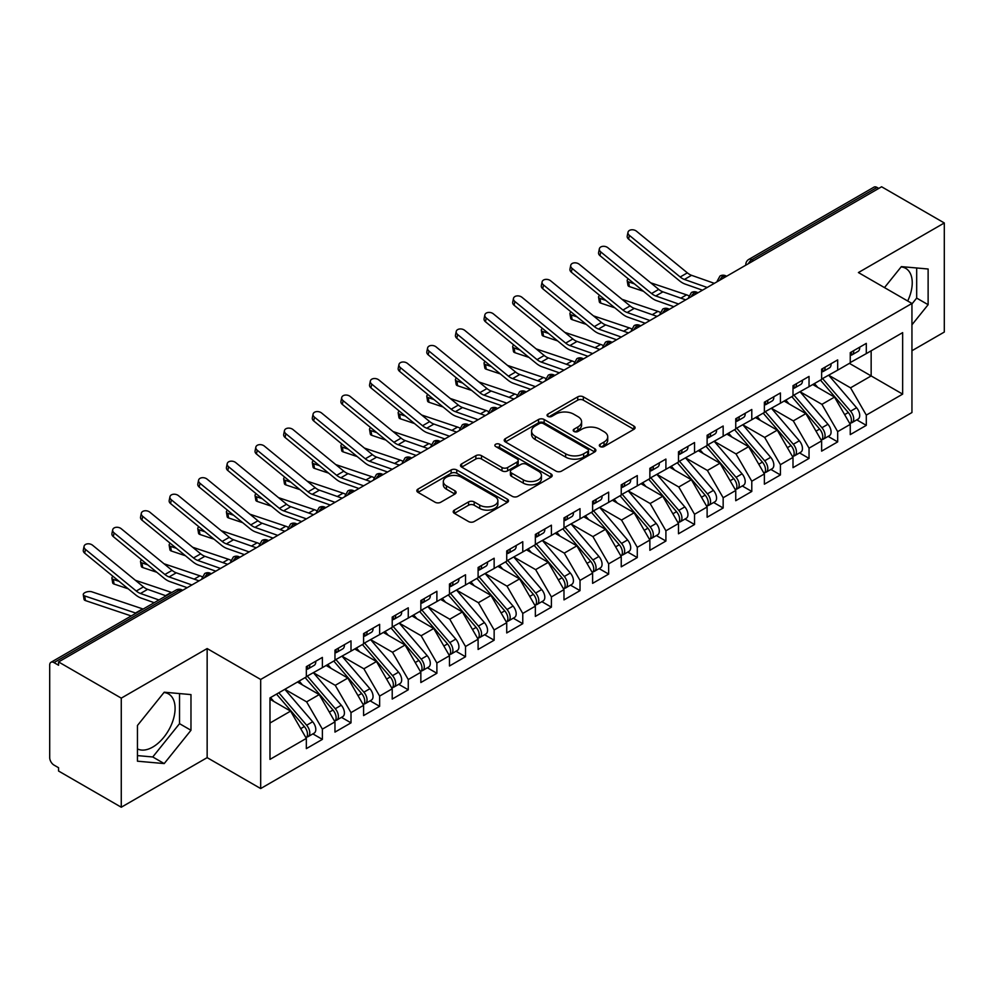 <?xml version="1.0" encoding="UTF-8"?>
<svg xmlns="http://www.w3.org/2000/svg" width="994" height="994" viewBox="0 0 994 994"><rect width="100%" height="100%" fill="white"/><g stroke="black" fill="none" stroke-linecap="round" stroke-linejoin="round"><path stroke-width="1.49" d="M600.14 446.554A2.783 1.603 0 0 0 604.066 446.554L633.923 429.321A3.976 2.299 0 0 0 635.091 427.693A3.976 2.299 0 0 0 633.923 426.078L583.354 396.867A3.976 2.299 0 0 0 577.725 396.867L547.868 414.113A2.783 1.603 0 0 0 547.06 415.243A2.783 1.603 0 0 0 547.868 416.374A2.783 1.603 0 0 0 551.807 416.374L555.671 414.15A12.711 7.343 0 0 1 573.65 414.15L577.874 416.585A12.711 7.343 0 0 1 581.589 421.779A12.711 7.343 0 0 1 577.874 426.96L574.01 429.197A2.783 1.603 0 0 0 573.19 430.327A2.783 1.603 0 0 0 574.01 431.471A2.783 1.603 0 0 0 577.936 431.471L581.801 429.234A12.711 7.343 0 0 1 599.792 429.234L604.004 431.669A12.711 7.343 0 0 1 607.732 436.863A12.711 7.343 0 0 1 604.004 442.057L600.14 444.281A2.783 1.603 0 0 0 599.32 445.424A2.783 1.603 0 0 0 600.14 446.554L600.14 444.281M137.445 748.892A31.584 18.227 120 0 0 152.753 747.066A31.584 18.227 120 0 0 173.391 719.234A31.584 18.227 120 0 0 168.545 693.936A31.584 18.227 120 0 0 163.96 692.507M901.111 266.926A31.584 18.227 -60 0 1 905.696 268.343A31.584 18.227 -60 0 1 907.696 301.008M454.37 510.108A3.976 2.299 0 0 0 453.214 511.736A3.976 2.299 0 0 0 454.37 513.351L468.559 521.552A3.976 2.299 0 0 0 474.188 521.552L507.338 502.405A3.976 2.299 0 0 0 508.506 500.777A3.976 2.299 0 0 0 507.338 499.162L456.755 469.951A3.976 2.299 0 0 0 451.139 469.951L417.989 489.098A3.976 2.299 0 0 0 416.821 490.725A3.976 2.299 0 0 0 417.989 492.341L435.123 502.243A3.976 2.299 0 0 0 440.74 502.243L454.929 494.043A3.976 2.299 0 0 0 456.097 492.428A3.976 2.299 0 0 0 454.929 490.8L446.43 485.892A10.636 6.138 0 0 1 443.324 481.556A10.636 6.138 0 0 1 449.884 475.89A10.636 6.138 0 0 1 461.464 477.219L494.763 496.441A10.636 6.138 0 0 1 497.882 500.777A10.636 6.138 0 0 1 491.322 506.455A10.636 6.138 0 0 1 479.729 505.126L474.188 501.92A3.976 2.299 0 0 0 468.559 501.92L454.37 510.108L454.37 513.351M911.945 350.733L944.3 332.058L944.3 222.967L881.603 186.773L58.571 661.942L58.571 665.247L53.999 662.613A6.076 3.504 -120 0 0 50.955 662.302A6.076 3.504 -120 0 0 49.7 665.085L49.7 757.639A6.076 3.504 -120 0 0 53.999 765.082L58.571 767.728L58.571 771.033L121.268 807.227L207.15 757.639L260.676 788.553L260.676 679.461L207.15 648.56L121.268 698.136L58.571 661.942M944.3 222.967L858.418 272.555L911.945 303.456L260.676 679.461M555.957 471.094A3.976 2.299 0 0 0 561.573 471.094L594.735 451.947A3.976 2.299 0 0 0 595.891 450.332A3.976 2.299 0 0 0 594.735 448.704L544.153 419.505A3.976 2.299 0 0 0 538.524 419.505L505.374 438.652A3.976 2.299 0 0 0 504.207 440.267A3.976 2.299 0 0 0 505.374 441.895L555.957 471.094M496.789 447.151A2.783 1.603 0 0 1 499.609 447.548L499.609 444.243L551.036 473.927A3.976 2.299 0 0 1 552.204 475.554A3.976 2.299 0 0 1 551.036 477.182L517.874 496.317A3.976 2.299 0 0 1 512.258 496.317L461.676 467.118L461.676 463.875A3.976 2.299 0 0 0 460.52 465.49A3.976 2.299 0 0 0 461.676 467.118M461.676 463.875L475.865 455.674A3.976 2.299 0 0 1 481.494 455.674L501.995 467.528A3.976 2.299 0 0 0 507.623 467.528L517.029 462.086A3.976 2.299 0 0 0 518.197 460.471A3.976 2.299 0 0 0 517.029 458.843L495.683 446.517A2.783 1.603 0 0 1 494.863 445.374A2.783 1.603 0 0 1 496.578 443.896A2.783 1.603 0 0 1 499.609 444.243M260.676 788.553L911.945 412.547L911.945 303.456M849.398 363.369L902.651 394.121L902.651 332.63L866.296 353.615L866.296 343.377L850.255 352.634L850.255 362.872L837.669 370.153L837.669 359.903L821.628 369.159L821.628 379.41L809.041 386.678L809.041 376.428L793.001 385.684L793.001 395.935L780.414 403.204L780.414 392.953L764.374 402.21L764.374 412.46L751.787 419.729L751.787 409.491L735.746 418.735L735.746 428.986L723.16 436.254L723.16 426.016L707.119 435.273L707.119 445.511L694.533 452.792L694.533 442.541L678.492 451.798L678.492 462.048L665.905 469.317L665.905 459.066L649.865 468.323L649.865 478.574L637.278 485.842L637.278 475.592L621.238 484.848L621.238 495.099L608.651 502.368L608.651 492.129L592.61 501.374L592.61 511.624L580.024 518.893L580.024 508.655L563.983 517.911L563.983 528.149L551.397 535.431L551.397 525.18L535.356 534.437L535.356 544.687L522.769 551.956L522.769 541.705L506.729 550.962L506.729 561.212L494.142 568.481L494.142 558.23L478.102 567.487L478.102 577.738L465.515 585.006L465.515 574.768L449.474 584.012L449.474 594.263L436.888 601.532L436.888 591.293L420.847 600.55L420.847 610.788L408.261 618.069L408.261 607.819L392.22 617.075L392.22 627.326L379.633 634.594L379.633 624.344L363.593 633.6L363.593 643.851L351.006 651.12L351.006 640.869L334.966 650.126L334.966 660.376L322.379 667.645L322.379 657.407L306.338 666.651L306.338 676.902L269.983 697.9L269.983 759.379L306.338 738.393L290.596 711.12L269.983 699.217M902.651 394.121L866.296 415.107L850.541 387.834L828.785 375.272M856.778 419.853L866.296 425.357L866.296 415.107M866.296 425.357L850.255 434.614L850.255 424.363L837.669 431.632L821.914 404.359L800.158 391.798M828.151 436.391L837.669 441.883L837.669 431.632M837.669 441.883L821.628 451.139L821.628 440.889L809.041 448.157L793.287 420.884L771.53 408.323M799.524 452.916L809.041 458.408L809.041 448.157M809.041 458.408L793.001 467.665L793.001 457.414L780.414 464.683L764.659 437.422L742.903 424.86L770.698 457.315L764.684 460.794A8.101 4.672 60 0 1 767.815 468.485A8.101 4.672 60 0 1 766.138 472.187A8.101 4.672 60 0 1 764.821 472.56M770.897 469.441L780.414 474.933L780.414 464.683M780.414 474.933L764.374 484.19L764.374 473.939L751.787 481.22L736.032 453.947L714.276 441.386L742.071 473.84L736.057 477.319A8.101 4.672 60 0 1 739.188 485.01A8.101 4.672 60 0 1 737.511 488.713A8.101 4.672 60 0 1 736.194 489.098M742.269 485.967L751.787 491.458L751.787 481.22M751.787 491.458L735.746 500.715L735.746 490.477L723.16 497.745L707.405 470.473L685.649 457.911M713.642 502.504L723.16 507.996L723.16 497.745M723.16 507.996L707.119 517.253L707.119 507.002L694.533 514.271L678.778 486.998L657.022 474.436M685.015 519.03L694.533 524.521L694.533 514.271M694.533 524.521L678.492 533.778L678.492 523.527L665.905 530.796L650.151 503.523L628.394 490.961M656.388 535.555L665.905 541.047L665.905 530.796M665.905 541.047L649.865 550.303L649.865 540.053L637.278 547.334L621.523 520.061L599.767 507.499L627.562 539.953L621.548 543.432A8.101 4.672 60 0 1 624.679 551.123A8.101 4.672 60 0 1 623.002 554.826A8.101 4.672 60 0 1 621.685 555.199M627.761 552.08L637.278 557.572L637.278 547.334M637.278 557.572L621.238 566.828L621.238 556.578L608.651 563.859L592.896 536.586L571.14 524.024L598.935 556.478L592.921 559.957A8.101 4.672 60 0 1 596.052 567.649A8.101 4.672 60 0 1 594.375 571.351A8.101 4.672 60 0 1 593.058 571.736M599.133 568.605L608.651 574.097L608.651 563.859M608.651 574.097L592.61 583.354L592.61 573.116L580.024 580.384L564.269 553.111L542.513 540.55M570.506 585.143L580.024 590.635L580.024 580.384M580.024 590.635L563.983 599.891L563.983 589.641L551.397 596.909L535.642 569.637L513.886 557.075M541.879 601.668L551.397 607.16L551.397 596.909M551.397 607.16L535.356 616.417L535.356 606.166L522.769 613.435L507.015 586.162L485.258 573.6M513.252 618.193L522.769 623.685L522.769 613.435M522.769 623.685L506.729 632.942L506.729 622.691L494.142 629.972L478.387 602.699L456.631 590.138L484.426 622.592L478.412 626.071A8.101 4.672 60 0 1 481.543 633.762A8.101 4.672 60 0 1 479.866 637.465A8.101 4.672 60 0 1 478.549 637.837M484.625 634.719L494.142 640.211L494.142 629.972M494.142 640.211L478.102 649.467L478.102 639.217L465.515 646.498L449.76 619.225L428.004 606.663M455.998 651.244L465.515 656.736L465.515 646.498M465.515 656.736L449.474 665.992L449.474 655.754L436.888 663.023L421.133 635.75L399.377 623.188M427.37 667.782L436.888 673.273L436.888 663.023M436.888 673.273L420.847 682.53L420.847 672.279L408.261 679.548L392.506 652.275L370.75 639.714M398.743 684.307L408.261 689.799L408.261 679.548M408.261 689.799L392.22 699.055L392.22 688.805L379.633 696.073L363.879 668.8L342.122 656.239M370.116 700.832L379.633 706.324L379.633 696.073M379.633 706.324L363.593 715.581L363.593 705.33L351.006 712.611L335.251 685.338L313.495 672.776M341.489 717.357L351.006 722.849L351.006 712.611M351.006 722.849L334.966 732.106L334.966 721.855L322.379 729.136L306.624 701.863L284.868 689.302M312.861 733.883L322.379 739.374L322.379 729.136M322.379 739.374L306.338 748.631L306.338 738.393M306.338 676.579L322.379 667.645M269.983 723.023L290.596 711.12M334.966 660.041L351.006 651.12M306.624 701.863L319.223 694.595L297.467 682.033M334.966 721.855L319.223 694.595M363.593 643.516L379.633 634.594M335.251 685.338L347.85 678.057L326.094 665.495M363.593 705.33L347.85 678.057M392.22 626.99L408.261 618.069M363.879 668.8L376.477 661.532L354.721 648.97M392.22 688.805L376.477 661.532M420.847 610.465L436.888 601.532M392.506 652.275L405.105 645.007L383.349 632.445M420.847 672.279L405.105 645.007M449.474 593.94L465.515 585.006M421.133 635.75L433.732 628.481L411.976 615.92M449.474 655.754L433.732 628.481M478.102 577.402L494.142 568.481M449.76 619.225L462.359 611.956L440.603 599.394M478.102 639.217L462.359 611.956M506.729 560.877L522.769 551.956M478.387 602.699L490.986 595.418L469.23 582.857M506.729 622.691L490.986 595.418M535.356 544.352L551.397 535.431M507.015 586.162L519.613 578.893L497.857 566.332M535.356 606.166L519.613 578.893M563.983 527.826L580.024 518.893M535.642 569.637L548.241 562.368L526.485 549.806M563.983 589.641L548.241 562.368M592.61 511.301L608.651 502.368M564.269 553.111L576.868 545.843L555.112 533.281M592.61 573.116L576.868 545.843M621.238 494.763L637.278 485.842M592.896 536.586L605.495 529.317L583.739 516.756M621.238 556.578L605.495 529.317M649.865 478.238L665.905 469.317M621.523 520.061L634.122 512.78L612.366 500.218M649.865 540.053L634.122 512.78M678.492 461.713L694.533 452.792M650.151 503.523L662.749 496.254L640.993 483.693M678.492 523.527L662.749 496.254M707.119 445.188L723.16 436.254M678.778 486.998L691.377 479.729L669.621 467.168M707.119 507.002L691.377 479.729M735.746 428.662L751.787 419.729M707.405 470.473L720.004 463.204L698.248 450.642M735.746 490.477L720.004 463.204M764.374 412.125L780.414 403.204M736.032 453.947L748.631 446.679L726.875 434.117M764.374 473.939L748.631 446.679M793.001 395.6L809.041 386.678M764.659 437.422L777.258 430.141L755.502 417.579M793.001 457.414L777.258 430.141M821.628 379.074L837.669 370.153M793.287 420.884L805.885 413.616L784.129 401.054M821.628 440.889L805.885 413.616M878.746 188.425L877.031 187.431L751.849 259.707L753.576 260.689M748.42 263.671A6.076 3.504 120 0 1 751.849 259.707A6.076 3.504 60 0 0 748.817 259.397L873.987 187.133A6.076 3.504 60 0 1 877.031 187.431M850.255 362.549L866.296 353.615M850.541 387.834L871.154 375.931L871.154 350.807L902.651 332.63M821.914 404.359L834.513 397.091L812.757 384.529M850.255 424.363L834.513 397.091M121.268 698.136L121.268 807.227M911.945 324.814L928.123 304.698L928.123 269.001L901.359 266.616L884.486 287.601M207.15 757.639L207.15 648.56M190.972 730.279L190.972 694.595L164.209 692.209L137.445 725.496L137.445 761.193L164.209 763.578L190.972 730.279L179.529 723.669L179.529 693.576M724.8 277.301L723.085 276.307A6.076 3.504 -120 0 0 720.041 276.009A6.076 3.504 -120 0 0 719.979 276.059L717.146 281.19A6.076 3.504 0 0 0 717.208 281.687M696.173 293.826L694.458 292.845A6.076 3.504 -120 0 0 691.414 292.534A6.076 3.504 -120 0 0 691.352 292.584L688.519 297.715A6.076 3.504 0 0 0 688.581 298.212M667.546 310.364L665.831 309.37A6.076 3.504 -120 0 0 662.787 309.072A6.076 3.504 -120 0 0 662.725 309.109L659.892 314.241A6.076 3.504 0 0 0 659.954 314.738M638.918 326.889L637.204 325.895A6.076 3.504 -120 0 0 634.16 325.597A6.076 3.504 -120 0 0 634.097 325.634L631.265 330.766A6.076 3.504 0 0 0 631.327 331.263M610.291 343.415L608.577 342.421A6.076 3.504 -120 0 0 605.532 342.122A6.076 3.504 -120 0 0 605.47 342.16L602.637 347.304A6.076 3.504 0 0 0 602.699 347.801M581.664 359.94L579.949 358.946A6.076 3.504 -120 0 0 576.905 358.648A6.076 3.504 -120 0 0 576.843 358.697L574.01 363.829A6.076 3.504 0 0 0 574.072 364.326M553.037 376.465L551.322 375.483A6.076 3.504 -120 0 0 548.278 375.173A6.076 3.504 -120 0 0 548.216 375.223L545.383 380.354A6.076 3.504 0 0 0 545.445 380.851M524.41 393.003L522.695 392.009A6.076 3.504 -120 0 0 519.651 391.711A6.076 3.504 -120 0 0 519.589 391.748L516.756 396.879A6.076 3.504 0 0 0 516.818 397.376M495.782 409.528L494.068 408.534A6.076 3.504 -120 0 0 491.024 408.236A6.076 3.504 -120 0 0 490.961 408.273L488.129 413.405A6.076 3.504 0 0 0 488.191 413.902M467.155 426.053L465.44 425.059A6.076 3.504 -120 0 0 462.396 424.761A6.076 3.504 -120 0 0 462.334 424.798L459.501 429.942A6.076 3.504 0 0 0 459.563 430.439M438.528 442.578L436.813 441.584A6.076 3.504 -120 0 0 433.769 441.286A6.076 3.504 -120 0 0 433.707 441.336L430.874 446.468A6.076 3.504 0 0 0 430.936 446.965M409.901 459.104L408.186 458.122A6.076 3.504 -120 0 0 405.142 457.812A6.076 3.504 -120 0 0 405.08 457.861L402.247 462.993A6.076 3.504 0 0 0 402.309 463.49M381.274 475.641L379.559 474.647A6.076 3.504 -120 0 0 376.515 474.349A6.076 3.504 -120 0 0 376.453 474.387L373.62 479.518A6.076 3.504 0 0 0 373.682 480.015M352.646 492.167L350.932 491.173A6.076 3.504 -120 0 0 347.888 490.874A6.076 3.504 -120 0 0 347.825 490.912L344.993 496.043A6.076 3.504 0 0 0 345.055 496.54M324.019 508.692L322.304 507.698A6.076 3.504 -120 0 0 319.26 507.4A6.076 3.504 -120 0 0 319.198 507.437L316.365 512.581A6.076 3.504 0 0 0 316.427 513.078M295.392 525.217L293.677 524.223A6.076 3.504 -120 0 0 290.633 523.925A6.076 3.504 -120 0 0 290.571 523.975L287.738 529.106A6.076 3.504 0 0 0 287.8 529.603M266.765 541.742L265.05 540.761A6.076 3.504 -120 0 0 262.006 540.45A6.076 3.504 -120 0 0 261.944 540.5L259.111 545.631A6.076 3.504 0 0 0 259.173 546.128M238.138 558.28L236.423 557.286A6.076 3.504 -120 0 0 233.379 556.988A6.076 3.504 -120 0 0 233.317 557.025L230.484 562.157A6.076 3.504 0 0 0 230.546 562.654M209.51 574.805L207.796 573.811A6.076 3.504 -120 0 0 204.752 573.513A6.076 3.504 -120 0 0 204.689 573.55L201.857 578.682A6.076 3.504 0 0 0 201.919 579.179M911.945 303.953L916.679 298.088L916.679 267.982M916.679 298.088L928.123 304.698M137.445 755.602L152.753 756.968L179.529 723.669M152.753 756.968L164.209 763.578M601.246 446.952L604.004 445.362A12.711 7.343 0 0 0 607.732 440.168L607.732 436.863M581.589 421.779L581.589 425.084A12.711 7.343 0 0 1 577.874 430.265L575.116 431.856M633.874 429.346L583.354 400.172A3.976 2.299 0 0 0 577.725 400.172L548.986 416.772M594.673 451.984L544.153 422.81A3.976 2.299 0 0 0 538.524 422.81L505.424 441.92M587.702 451.462A2.783 1.603 0 0 0 588.523 450.332A2.783 1.603 0 0 0 587.702 449.189L543.308 423.556A2.783 1.603 0 0 0 539.369 423.556L535.294 425.917A12.711 7.343 0 0 0 531.579 431.098A12.711 7.343 0 0 0 535.294 436.291L565.648 453.811A12.711 7.343 0 0 0 583.627 453.811L587.702 451.462L587.702 454.767A2.783 1.603 0 0 0 588.523 453.637L588.523 450.332M531.579 431.098L531.579 434.403A12.711 7.343 0 0 0 535.294 439.596L535.294 436.291M587.702 454.767L583.627 457.116A12.711 7.343 0 0 1 565.648 457.116L535.294 439.596M461.725 467.143L475.865 458.992L475.865 455.674M518.197 460.471L518.197 463.776A3.976 2.299 0 0 1 517.029 465.391L507.623 470.833A3.976 2.299 0 0 1 501.995 470.833L481.494 458.992A3.976 2.299 0 0 0 475.865 458.992M499.609 447.548L550.987 477.207M523.291 479.816A10.636 6.138 0 0 0 534.871 481.146A10.636 6.138 0 0 0 541.432 475.467A10.636 6.138 0 0 0 538.326 471.131L526.584 464.36A3.976 2.299 0 0 0 520.968 464.36L511.55 469.789A3.976 2.299 0 0 0 510.394 471.417A3.976 2.299 0 0 0 511.55 473.045L523.291 479.816L523.291 483.121A10.636 6.138 0 0 0 534.871 484.451A10.636 6.138 0 0 0 541.432 478.773L541.432 475.467M510.394 471.417L510.394 474.722A3.976 2.299 0 0 0 511.55 476.35L511.55 473.045M523.291 483.121L511.55 476.35M497.882 500.777L497.882 504.082A10.636 6.138 0 0 1 491.322 509.76A10.636 6.138 0 0 1 479.729 508.431L474.188 505.225A3.976 2.299 0 0 0 468.559 505.225L454.42 513.389M443.324 481.556L443.324 484.861A10.636 6.138 0 0 0 446.43 489.197L446.43 485.892M454.879 494.08L446.43 489.197M507.338 499.162L507.338 502.405L456.755 473.268A3.976 2.299 0 0 0 451.139 473.268L418.039 492.378M822.746 378.764L850.566 411.205A8.101 4.672 60 0 1 853.697 418.896A8.101 4.672 60 0 1 852.02 422.612L858.033 419.133A8.101 4.672 -120 0 0 859.711 415.43A8.101 4.672 -120 0 0 856.579 407.739L828.747 375.297M852.02 422.612A8.101 4.672 60 0 1 850.702 422.984M820.448 380.093L848.28 412.522A8.101 4.672 60 0 1 851.411 420.226A8.101 4.672 60 0 1 849.932 423.792M643.503 291.304L629.376 286.57A5.057 2.261 170.7 0 1 627.959 285.315L627.189 280.668A5.057 2.261 -9.3 0 0 628.606 281.923L634.42 283.874M628.345 278.892A5.057 2.261 -9.3 0 0 627.189 280.668M817.739 387.399L814.434 383.56M650.66 282.793L686.581 294.845A20.24 11.692 60 0 1 688.83 295.814M850.255 355.777A8.101 4.672 -120 0 0 851.411 352.472A8.101 4.672 -120 0 0 851.386 351.975M850.702 355.231A8.101 4.672 -120 0 0 852.02 354.858A8.101 4.672 -120 0 0 853.697 351.155A8.101 4.672 -120 0 0 853.684 350.658M859.686 347.179A8.101 4.672 60 0 1 859.711 347.676A8.101 4.672 60 0 1 858.033 351.379L852.02 354.858M714.351 283.34L691.551 275.313A14.985 8.648 60 0 1 687.351 272.853L636.533 231.242A5.057 3.454 11.4 0 0 631.376 229.813A5.057 3.454 11.4 0 0 627.984 232.298A5.057 3.454 11.4 0 0 629.376 235.367L628.606 239.132A5.057 3.454 -168.6 0 1 627.226 236.063L627.984 232.298M707.194 287.477L684.394 279.451A14.985 8.648 60 0 1 680.194 276.991L629.376 235.367M628.606 239.132L679.424 280.755A20.24 11.692 -120 0 0 685.102 284.073L702.485 290.186M794.119 395.289L821.939 427.731A8.101 4.672 60 0 1 825.07 435.422A8.101 4.672 60 0 1 823.392 439.137L829.406 435.658A8.101 4.672 -120 0 0 831.083 431.955A8.101 4.672 -120 0 0 827.952 424.264L800.12 391.822M823.392 439.137A8.101 4.672 60 0 1 822.075 439.51M791.82 396.618L819.652 429.06A8.101 4.672 60 0 1 822.784 436.751A8.101 4.672 60 0 1 821.305 440.33M614.876 307.842L600.749 303.095A5.057 2.261 170.7 0 1 599.332 301.841L598.562 297.206A5.057 2.261 -9.3 0 0 599.978 298.448L605.793 300.399M599.717 295.417A5.057 2.261 -9.3 0 0 598.562 297.206M789.112 403.937L785.807 400.085M622.033 299.318L657.953 311.37A20.24 11.692 60 0 1 660.202 312.34M765.492 411.827L793.311 444.256A8.101 4.672 60 0 1 796.442 451.959A8.101 4.672 60 0 1 794.765 455.662L800.779 452.195A8.101 4.672 -120 0 0 802.456 448.48A8.101 4.672 -120 0 0 799.325 440.789L771.493 408.348M794.765 455.662A8.101 4.672 60 0 1 793.448 456.035M763.193 413.144L791.025 445.585A8.101 4.672 60 0 1 794.156 453.276A8.101 4.672 60 0 1 792.678 456.855M586.249 324.367L572.122 319.621A5.057 2.261 170.7 0 1 570.705 318.378L569.935 313.731A5.057 2.261 -9.3 0 0 571.351 314.974L577.166 316.924M571.09 311.942A5.057 2.261 -9.3 0 0 569.935 313.731M760.485 420.462L757.179 416.61M593.406 315.843L629.326 327.896A20.24 11.692 60 0 1 631.575 328.865M766.138 472.187L772.152 468.721A8.101 4.672 -120 0 0 773.829 465.018A8.101 4.672 -120 0 0 770.698 457.315M734.566 429.669L762.398 462.111A8.101 4.672 60 0 1 765.529 469.802A8.101 4.672 60 0 1 764.051 473.38M557.622 340.892L543.494 336.146A5.057 2.261 170.7 0 1 542.078 334.903L541.308 330.257A5.057 2.261 -9.3 0 0 542.724 331.499L548.539 333.45M542.463 328.48A5.057 2.261 -9.3 0 0 541.308 330.257M731.857 436.987L728.552 433.135M736.865 428.352L764.684 460.794M564.778 332.369L600.699 344.433A20.24 11.692 60 0 1 602.948 345.39M737.511 488.713L743.524 485.246A8.101 4.672 -120 0 0 745.202 481.543A8.101 4.672 -120 0 0 742.071 473.84M705.939 446.194L733.771 478.636A8.101 4.672 60 0 1 736.902 486.327A8.101 4.672 60 0 1 735.423 489.905M528.994 357.418L514.867 352.671A5.057 2.261 170.7 0 1 513.451 351.429L512.68 346.782A5.057 2.261 -9.3 0 0 514.097 348.024L519.912 349.987M513.836 345.005A5.057 2.261 -9.3 0 0 512.68 346.782M703.23 453.512L699.925 449.673M708.237 444.877L736.057 477.319M536.151 348.894L572.072 360.959A20.24 11.692 60 0 1 574.321 361.915M821.628 372.303A8.101 4.672 -120 0 0 822.784 368.998A8.101 4.672 -120 0 0 822.759 368.501M822.075 371.756A8.101 4.672 -120 0 0 823.392 371.383A8.101 4.672 -120 0 0 825.07 367.681A8.101 4.672 -120 0 0 825.057 367.184M831.059 363.717A8.101 4.672 60 0 1 831.083 364.202A8.101 4.672 60 0 1 829.406 367.917L823.392 371.383M685.723 299.865L662.923 291.838A14.985 8.648 60 0 1 658.724 289.391L607.906 247.767A5.057 3.454 11.4 0 0 602.749 246.35A5.057 3.454 11.4 0 0 599.357 248.823A5.057 3.454 11.4 0 0 600.749 251.892L599.978 255.657A5.057 3.454 -168.6 0 1 598.599 252.588L599.357 248.823M678.567 304.002L655.767 295.976A14.985 8.648 60 0 1 651.567 293.516L600.749 251.892M599.978 255.657L650.797 297.281A20.24 11.692 -120 0 0 656.475 300.61L673.857 306.724M793.001 388.828A8.101 4.672 -120 0 0 794.156 385.523A8.101 4.672 -120 0 0 794.131 385.038M793.448 388.281A8.101 4.672 -120 0 0 794.765 387.908A8.101 4.672 -120 0 0 796.442 384.206A8.101 4.672 -120 0 0 796.43 383.709M802.431 380.242A8.101 4.672 60 0 1 802.456 380.739A8.101 4.672 60 0 1 800.779 384.442L794.765 387.908M657.096 316.39L634.296 308.376A14.985 8.648 60 0 1 630.097 305.916L579.278 264.292A5.057 3.454 11.4 0 0 574.122 262.876A5.057 3.454 11.4 0 0 570.73 265.348A5.057 3.454 11.4 0 0 572.122 268.43L571.351 272.194A5.057 3.454 -168.6 0 1 569.972 269.125L570.73 265.348M649.939 320.528L627.139 312.501A14.985 8.648 60 0 1 622.94 310.041L572.122 268.43M571.351 272.194L622.169 313.818A20.24 11.692 -120 0 0 627.848 317.136L645.23 323.249M764.374 405.366A8.101 4.672 -120 0 0 765.529 402.061A8.101 4.672 -120 0 0 765.504 401.564M764.821 404.819A8.101 4.672 -120 0 0 766.138 404.434A8.101 4.672 -120 0 0 767.815 400.731A8.101 4.672 -120 0 0 767.803 400.234M773.804 396.768A8.101 4.672 60 0 1 773.829 397.265A8.101 4.672 60 0 1 772.152 400.967L766.138 404.434M628.469 332.928L605.669 324.901A14.985 8.648 60 0 1 601.469 322.441L550.651 280.817A5.057 3.454 11.4 0 0 545.495 279.401A5.057 3.454 11.4 0 0 542.103 281.886A5.057 3.454 11.4 0 0 543.494 284.955L542.724 288.72A5.057 3.454 -168.6 0 1 541.345 285.651L542.103 281.886M621.312 337.053L598.512 329.026A14.985 8.648 60 0 1 594.313 326.579L543.494 284.955M542.724 288.72L593.542 330.343A20.24 11.692 -120 0 0 599.22 333.661L616.603 339.774M735.746 421.891A8.101 4.672 -120 0 0 736.902 418.586A8.101 4.672 -120 0 0 736.877 418.089M736.194 421.344A8.101 4.672 -120 0 0 737.511 420.971A8.101 4.672 -120 0 0 739.188 417.256A8.101 4.672 -120 0 0 739.176 416.772M745.177 413.293A8.101 4.672 60 0 1 745.202 413.79A8.101 4.672 60 0 1 743.524 417.492L737.511 420.971M599.842 349.453L577.042 341.427A14.985 8.648 60 0 1 572.842 338.966L522.024 297.343A5.057 3.454 11.4 0 0 516.868 295.926A5.057 3.454 11.4 0 0 513.476 298.411A5.057 3.454 11.4 0 0 514.867 301.48L514.097 305.245A5.057 3.454 -168.6 0 1 512.718 302.176L513.476 298.411M592.685 353.578L569.885 345.564A14.985 8.648 60 0 1 565.685 343.104L514.867 301.48M514.097 305.245L564.915 346.869A20.24 11.692 -120 0 0 570.593 350.186L587.976 356.299M679.61 461.402L707.43 493.844A8.101 4.672 60 0 1 710.561 501.535A8.101 4.672 60 0 1 708.884 505.25L714.897 501.771A8.101 4.672 -120 0 0 716.575 498.069A8.101 4.672 -120 0 0 713.443 490.377L685.611 457.936M708.884 505.25A8.101 4.672 60 0 1 707.566 505.623M677.312 462.732L705.144 495.161A8.101 4.672 60 0 1 708.275 502.865A8.101 4.672 60 0 1 706.796 506.431M500.367 373.943L486.24 369.209A5.057 2.261 170.7 0 1 484.823 367.954L484.053 363.307A5.057 2.261 -9.3 0 0 485.47 364.562L491.284 366.513M485.209 361.53A5.057 2.261 -9.3 0 0 484.053 363.307M674.603 470.038L671.298 466.198M507.524 365.432L543.445 377.484A20.24 11.692 60 0 1 545.694 378.453M707.119 438.416A8.101 4.672 -120 0 0 708.275 435.111A8.101 4.672 -120 0 0 708.25 434.614M707.566 437.869A8.101 4.672 -120 0 0 708.884 437.497A8.101 4.672 -120 0 0 710.561 433.794A8.101 4.672 -120 0 0 710.548 433.297M716.55 429.818A8.101 4.672 60 0 1 716.575 430.315A8.101 4.672 60 0 1 714.897 434.018L708.884 437.497M571.215 365.978L548.415 357.952A14.985 8.648 60 0 1 544.215 355.492L493.397 313.88A5.057 3.454 11.4 0 0 488.24 312.451A5.057 3.454 11.4 0 0 484.848 314.936A5.057 3.454 11.4 0 0 486.24 318.005L485.47 321.77A5.057 3.454 -168.6 0 1 484.09 318.701L484.848 314.936M564.058 370.116L541.258 362.089A14.985 8.648 60 0 1 537.058 359.629L486.24 318.005M485.47 321.77L536.288 363.394A20.24 11.692 -120 0 0 541.966 366.711L559.349 372.825M650.983 477.928L678.803 510.369A8.101 4.672 60 0 1 681.934 518.06A8.101 4.672 60 0 1 680.256 521.775L686.27 518.296A8.101 4.672 -120 0 0 687.947 514.594A8.101 4.672 -120 0 0 684.816 506.903L656.984 474.461M680.256 521.775A8.101 4.672 60 0 1 678.939 522.148M648.684 479.257L676.516 511.699A8.101 4.672 60 0 1 679.647 519.39A8.101 4.672 60 0 1 678.169 522.968M471.74 390.48L457.613 385.734A5.057 2.261 170.7 0 1 456.196 384.479L455.426 379.845A5.057 2.261 -9.3 0 0 456.842 381.087L462.657 383.038M456.581 378.055A5.057 2.261 -9.3 0 0 455.426 379.845M645.976 486.575L642.671 482.724M478.897 381.957L514.817 394.009A20.24 11.692 60 0 1 517.066 394.978M678.492 454.941A8.101 4.672 -120 0 0 679.647 451.636A8.101 4.672 -120 0 0 679.623 451.139M678.939 454.395A8.101 4.672 -120 0 0 680.256 454.022A8.101 4.672 -120 0 0 681.934 450.319A8.101 4.672 -120 0 0 681.921 449.822M687.923 446.356A8.101 4.672 60 0 1 687.947 446.84A8.101 4.672 60 0 1 686.27 450.555L680.256 454.022M542.587 382.504L519.787 374.477A14.985 8.648 60 0 1 515.588 372.029L464.77 330.406A5.057 3.454 11.4 0 0 459.613 328.989A5.057 3.454 11.4 0 0 456.221 331.462A5.057 3.454 11.4 0 0 457.613 334.531L456.842 338.295A5.057 3.454 -168.6 0 1 455.463 335.226L456.221 331.462M535.431 386.641L512.631 378.615A14.985 8.648 60 0 1 508.431 376.154L457.613 334.531M456.842 338.295L507.661 379.919A20.24 11.692 -120 0 0 513.339 383.249L530.721 389.362M622.356 494.465L650.175 526.895A8.101 4.672 60 0 1 653.306 534.598A8.101 4.672 60 0 1 651.629 538.301L657.643 534.834A8.101 4.672 -120 0 0 659.32 531.119A8.101 4.672 -120 0 0 656.189 523.428L628.357 490.986M651.629 538.301A8.101 4.672 60 0 1 650.312 538.673M620.057 495.782L647.889 528.224A8.101 4.672 60 0 1 651.02 535.915A8.101 4.672 60 0 1 649.542 539.493M443.113 407.006L428.986 402.259A5.057 2.261 170.7 0 1 427.569 401.017L426.799 396.37A5.057 2.261 -9.3 0 0 428.215 397.612L434.03 399.563M427.954 394.581A5.057 2.261 -9.3 0 0 426.799 396.37M617.349 503.101L614.043 499.249M450.27 398.482L486.19 410.534A20.24 11.692 60 0 1 488.439 411.504M649.865 471.467A8.101 4.672 -120 0 0 651.02 468.162A8.101 4.672 -120 0 0 650.995 467.677M650.312 470.92A8.101 4.672 -120 0 0 651.629 470.547A8.101 4.672 -120 0 0 653.306 466.845A8.101 4.672 -120 0 0 653.294 466.348M659.295 462.881A8.101 4.672 60 0 1 659.32 463.378A8.101 4.672 60 0 1 657.643 467.081L651.629 470.547M513.96 399.029L491.16 391.015A14.985 8.648 60 0 1 486.961 388.555L436.142 346.931A5.057 3.454 11.4 0 0 430.986 345.514A5.057 3.454 11.4 0 0 427.594 347.987A5.057 3.454 11.4 0 0 428.986 351.068L428.215 354.833A5.057 3.454 -168.6 0 1 426.836 351.764L427.594 347.987M506.803 403.166L484.003 395.14A14.985 8.648 60 0 1 479.804 392.68L428.986 351.068M428.215 354.833L479.033 396.457A20.24 11.692 -120 0 0 484.712 399.774L502.094 405.887M623.002 554.826L629.016 551.359A8.101 4.672 -120 0 0 630.693 547.657A8.101 4.672 -120 0 0 627.562 539.953M591.43 512.308L619.262 544.749A8.101 4.672 60 0 1 622.393 552.44A8.101 4.672 60 0 1 620.915 556.019M414.486 423.531L400.358 418.785A5.057 2.261 170.7 0 1 398.942 417.542L398.172 412.895A5.057 2.261 -9.3 0 0 399.588 414.138L405.403 416.088M399.327 411.118A5.057 2.261 -9.3 0 0 398.172 412.895M588.721 519.626L585.416 515.774M593.729 510.991L621.548 543.432M421.642 415.007L457.563 427.072A20.24 11.692 60 0 1 459.812 428.029M621.238 488.004A8.101 4.672 -120 0 0 622.393 484.699A8.101 4.672 -120 0 0 622.368 484.202M621.685 487.458A8.101 4.672 -120 0 0 623.002 487.072A8.101 4.672 -120 0 0 624.679 483.37A8.101 4.672 -120 0 0 624.667 482.873M630.668 479.406A8.101 4.672 60 0 1 630.693 479.903A8.101 4.672 60 0 1 629.016 483.606L623.002 487.072M485.333 415.567L462.533 407.54A14.985 8.648 60 0 1 458.333 405.08L407.515 363.456A5.057 3.454 11.4 0 0 402.359 362.04A5.057 3.454 11.4 0 0 398.967 364.525A5.057 3.454 11.4 0 0 400.358 367.594L399.588 371.358A5.057 3.454 -168.6 0 1 398.209 368.289L398.967 364.525M478.176 419.692L455.376 411.665A14.985 8.648 60 0 1 451.177 409.217L400.358 367.594M399.588 371.358L450.406 412.982A20.24 11.692 -120 0 0 456.084 416.3L473.467 422.413M594.375 571.351L600.388 567.885A8.101 4.672 -120 0 0 602.066 564.182A8.101 4.672 -120 0 0 598.935 556.478M562.803 528.833L590.635 561.275A8.101 4.672 60 0 1 593.766 568.966A8.101 4.672 60 0 1 592.287 572.544M385.858 440.056L371.731 435.31A5.057 2.261 170.7 0 1 370.315 434.067L369.544 429.42A5.057 2.261 -9.3 0 0 370.961 430.663L376.776 432.626M370.7 427.644A5.057 2.261 -9.3 0 0 369.544 429.42M560.094 536.151L556.789 532.312M565.101 527.516L592.921 559.957M393.015 431.533L428.936 443.597A20.24 11.692 60 0 1 431.185 444.554M592.61 504.53A8.101 4.672 -120 0 0 593.766 501.224A8.101 4.672 -120 0 0 593.741 500.727M593.058 503.983A8.101 4.672 -120 0 0 594.375 503.61A8.101 4.672 -120 0 0 596.052 499.895A8.101 4.672 -120 0 0 596.04 499.41M602.041 495.931A8.101 4.672 60 0 1 602.066 496.428A8.101 4.672 60 0 1 600.388 500.131L594.375 503.61M456.706 432.092L433.906 424.065A14.985 8.648 60 0 1 429.706 421.605L378.888 379.981A5.057 3.454 11.4 0 0 373.732 378.565A5.057 3.454 11.4 0 0 370.34 381.05A5.057 3.454 11.4 0 0 371.731 384.119L370.961 387.884A5.057 3.454 -168.6 0 1 369.582 384.815L370.34 381.05M449.549 436.217L426.749 428.203A14.985 8.648 60 0 1 422.549 425.743L371.731 384.119M370.961 387.884L421.779 429.507A20.24 11.692 -120 0 0 427.457 432.825L444.84 438.938M536.474 544.041L564.294 576.483A8.101 4.672 60 0 1 567.425 584.174A8.101 4.672 60 0 1 565.748 587.889L571.761 584.41A8.101 4.672 -120 0 0 573.439 580.707A8.101 4.672 -120 0 0 570.308 573.016L542.476 540.574M565.748 587.889A8.101 4.672 60 0 1 564.43 588.262M534.176 545.371L562.008 577.8A8.101 4.672 60 0 1 565.139 585.503A8.101 4.672 60 0 1 563.66 589.069M357.231 456.581L343.104 451.848A5.057 2.261 170.7 0 1 341.688 450.593L340.917 445.946A5.057 2.261 -9.3 0 0 342.334 447.201L348.148 449.151M342.073 444.169A5.057 2.261 -9.3 0 0 340.917 445.946M531.467 552.676L528.162 548.837M364.388 448.07L400.309 460.123A20.24 11.692 60 0 1 402.558 461.092M563.983 521.055A8.101 4.672 -120 0 0 565.139 517.75A8.101 4.672 -120 0 0 565.114 517.253M564.43 520.508A8.101 4.672 -120 0 0 565.748 520.135A8.101 4.672 -120 0 0 567.425 516.433A8.101 4.672 -120 0 0 567.412 515.936M573.414 512.457A8.101 4.672 60 0 1 573.439 512.954A8.101 4.672 60 0 1 571.761 516.669L565.748 520.135M428.079 448.617L405.279 440.591A14.985 8.648 60 0 1 401.079 438.13L350.261 396.519A5.057 3.454 11.4 0 0 345.104 395.09A5.057 3.454 11.4 0 0 341.712 397.575A5.057 3.454 11.4 0 0 343.104 400.644L342.334 404.409A5.057 3.454 -168.6 0 1 340.954 401.34L341.712 397.575M420.922 452.755L398.122 444.728A14.985 8.648 60 0 1 393.922 442.268L343.104 400.644M342.334 404.409L393.152 446.033A20.24 11.692 -120 0 0 398.83 449.35L416.213 455.463M507.847 560.566L535.667 593.008A8.101 4.672 60 0 1 538.798 600.699A8.101 4.672 60 0 1 537.12 604.414L543.134 600.935A8.101 4.672 -120 0 0 544.811 597.232A8.101 4.672 -120 0 0 541.68 589.541L513.848 557.1M537.12 604.414A8.101 4.672 60 0 1 535.803 604.787M505.548 561.896L533.38 594.337A8.101 4.672 60 0 1 536.511 602.029A8.101 4.672 60 0 1 535.033 605.607M328.604 473.119L314.477 468.373A5.057 2.261 170.7 0 1 313.06 467.118L312.29 462.483A5.057 2.261 -9.3 0 0 313.706 463.726L319.521 465.677M313.445 460.694A5.057 2.261 -9.3 0 0 312.29 462.483M502.84 569.214L499.535 565.362M335.761 464.596L371.681 476.648A20.24 11.692 60 0 1 373.93 477.617M535.356 537.58A8.101 4.672 -120 0 0 536.511 534.275A8.101 4.672 -120 0 0 536.487 533.778M535.803 537.033A8.101 4.672 -120 0 0 537.12 536.661A8.101 4.672 -120 0 0 538.798 532.958A8.101 4.672 -120 0 0 538.785 532.461M544.787 528.994A8.101 4.672 60 0 1 544.811 529.479A8.101 4.672 60 0 1 543.134 533.194L537.12 536.661M399.451 465.142L376.651 457.116A14.985 8.648 60 0 1 372.452 454.668L321.634 413.044A5.057 3.454 11.4 0 0 316.477 411.628A5.057 3.454 11.4 0 0 313.085 414.1A5.057 3.454 11.4 0 0 314.477 417.169L313.706 420.934A5.057 3.454 -168.6 0 1 312.327 417.865L313.085 414.1M392.295 469.28L369.495 461.253A14.985 8.648 60 0 1 365.295 458.793L314.477 417.169M313.706 420.934L364.525 462.558A20.24 11.692 -120 0 0 370.203 465.888L387.585 472.001M479.22 577.104L507.039 609.533A8.101 4.672 60 0 1 510.171 617.237A8.101 4.672 60 0 1 508.493 620.939L514.507 617.473A8.101 4.672 -120 0 0 516.184 613.758A8.101 4.672 -120 0 0 513.053 606.067L485.221 573.625M508.493 620.939A8.101 4.672 60 0 1 507.176 621.312M476.921 578.421L504.753 610.863A8.101 4.672 60 0 1 507.884 618.554A8.101 4.672 60 0 1 506.406 622.132M299.977 489.644L285.85 484.898A5.057 2.261 170.7 0 1 284.433 483.656L283.663 479.009A5.057 2.261 -9.3 0 0 285.079 480.251L290.894 482.202M284.818 477.219A5.057 2.261 -9.3 0 0 283.663 479.009M474.213 585.739L470.907 581.888M307.134 481.121L343.054 493.173A20.24 11.692 60 0 1 345.303 494.142M506.729 554.105A8.101 4.672 -120 0 0 507.884 550.8A8.101 4.672 -120 0 0 507.859 550.316M507.176 553.559A8.101 4.672 -120 0 0 508.493 553.186A8.101 4.672 -120 0 0 510.171 549.483A8.101 4.672 -120 0 0 510.158 548.986M516.159 545.52A8.101 4.672 60 0 1 516.184 546.017A8.101 4.672 60 0 1 514.507 549.719L508.493 553.186M370.824 481.668L348.024 473.653A14.985 8.648 60 0 1 343.825 471.193L293.006 429.57A5.057 3.454 11.4 0 0 287.85 428.153A5.057 3.454 11.4 0 0 284.458 430.626A5.057 3.454 11.4 0 0 285.85 433.707L285.079 437.472A5.057 3.454 -168.6 0 1 283.7 434.403L284.458 430.626M363.667 485.805L340.867 477.779A14.985 8.648 60 0 1 336.668 475.318L285.85 433.707M285.079 437.472L335.897 479.096A20.24 11.692 -120 0 0 341.576 482.413L358.958 488.526M479.866 637.465L485.88 633.998A8.101 4.672 -120 0 0 487.557 630.295A8.101 4.672 -120 0 0 484.426 622.592M448.294 594.946L476.126 627.388A8.101 4.672 60 0 1 479.257 635.079A8.101 4.672 60 0 1 477.779 638.657M271.35 506.17L257.222 501.423A5.057 2.261 170.7 0 1 255.806 500.181L255.036 495.534A5.057 2.261 -9.3 0 0 256.452 496.776L262.267 498.727M256.191 493.757A5.057 2.261 -9.3 0 0 255.036 495.534M445.585 602.265L442.28 598.413M450.593 593.629L478.412 626.071M278.506 497.646L314.427 509.711A20.24 11.692 60 0 1 316.676 510.667M478.102 570.643A8.101 4.672 -120 0 0 479.257 567.338A8.101 4.672 -120 0 0 479.232 566.841M478.549 570.096A8.101 4.672 -120 0 0 479.866 569.711A8.101 4.672 -120 0 0 481.543 566.008A8.101 4.672 -120 0 0 481.531 565.511M487.532 562.045A8.101 4.672 60 0 1 487.557 562.542A8.101 4.672 60 0 1 485.88 566.245L479.866 569.711M342.197 498.205L319.397 490.179A14.985 8.648 60 0 1 315.197 487.719L264.379 446.095A5.057 3.454 11.4 0 0 259.223 444.678A5.057 3.454 11.4 0 0 255.831 447.163A5.057 3.454 11.4 0 0 257.222 450.232L256.452 453.997A5.057 3.454 -168.6 0 1 255.073 450.928L255.831 447.163M335.04 502.33L312.24 494.304A14.985 8.648 60 0 1 308.041 491.856L257.222 450.232M256.452 453.997L307.27 495.621A20.24 11.692 -120 0 0 312.948 498.938L330.331 505.051M421.965 610.154L449.785 642.596A8.101 4.672 60 0 1 452.916 650.287A8.101 4.672 60 0 1 451.239 653.99L457.252 650.523A8.101 4.672 -120 0 0 458.93 646.821A8.101 4.672 -120 0 0 455.799 639.117L427.967 606.688M451.239 653.99A8.101 4.672 60 0 1 449.922 654.375M419.667 611.472L447.499 643.913A8.101 4.672 60 0 1 450.63 651.617A8.101 4.672 60 0 1 449.151 655.183M242.722 522.695L228.595 517.949A5.057 2.261 170.7 0 1 227.179 516.706L226.408 512.059A5.057 2.261 -9.3 0 0 227.825 513.302L233.64 515.265M227.564 510.282A5.057 2.261 -9.3 0 0 226.408 512.059M416.958 618.79L413.653 614.951M249.879 514.171L285.8 526.236A20.24 11.692 60 0 1 288.049 527.193M449.474 587.168A8.101 4.672 -120 0 0 450.63 583.863A8.101 4.672 -120 0 0 450.605 583.366M449.922 586.622A8.101 4.672 -120 0 0 451.239 586.249A8.101 4.672 -120 0 0 452.916 582.534A8.101 4.672 -120 0 0 452.904 582.049M458.905 578.57A8.101 4.672 60 0 1 458.93 579.067A8.101 4.672 60 0 1 457.252 582.77L451.239 586.249M313.57 514.73L290.77 506.704A14.985 8.648 60 0 1 286.57 504.244L235.752 462.62A5.057 3.454 11.4 0 0 230.596 461.204A5.057 3.454 11.4 0 0 227.204 463.689A5.057 3.454 11.4 0 0 228.595 466.758L227.825 470.522A5.057 3.454 -168.6 0 1 226.446 467.453L227.204 463.689M306.413 518.856L283.613 510.841A14.985 8.648 60 0 1 279.413 508.381L228.595 466.758M227.825 470.522L278.643 512.146A20.24 11.692 -120 0 0 284.321 515.464L301.704 521.577M393.338 626.68L421.158 659.121A8.101 4.672 60 0 1 424.289 666.812A8.101 4.672 60 0 1 422.612 670.528L428.625 667.049A8.101 4.672 -120 0 0 430.303 663.346A8.101 4.672 -120 0 0 427.171 655.655L399.339 623.213M422.612 670.528A8.101 4.672 60 0 1 421.294 670.9M391.04 628.009L418.872 660.438A8.101 4.672 60 0 1 422.003 668.142A8.101 4.672 60 0 1 420.524 671.708M214.095 539.22L199.968 534.486A5.057 2.261 170.7 0 1 198.552 533.231L197.781 528.584A5.057 2.261 -9.3 0 0 199.198 529.839L205.012 531.79M198.937 526.808A5.057 2.261 -9.3 0 0 197.781 528.584M388.331 635.315L385.026 631.476M221.252 530.709L257.173 542.761A20.24 11.692 60 0 1 259.422 543.73M420.847 603.693A8.101 4.672 -120 0 0 422.003 600.388A8.101 4.672 -120 0 0 421.978 599.891M421.294 603.147A8.101 4.672 -120 0 0 422.612 602.774A8.101 4.672 -120 0 0 424.289 599.071A8.101 4.672 -120 0 0 424.276 598.574M430.278 595.095A8.101 4.672 60 0 1 430.303 595.592A8.101 4.672 60 0 1 428.625 599.307L422.612 602.774M284.943 531.256L262.143 523.229A14.985 8.648 60 0 1 257.943 520.769L207.125 479.158A5.057 3.454 11.4 0 0 201.968 477.729A5.057 3.454 11.4 0 0 198.576 480.214A5.057 3.454 11.4 0 0 199.968 483.283L199.198 487.048A5.057 3.454 -168.6 0 1 197.818 483.979L198.576 480.214M277.786 535.393L254.986 527.367A14.985 8.648 60 0 1 250.786 524.907L199.968 483.283M199.198 487.048L250.016 528.671A20.24 11.692 -120 0 0 255.694 531.989L273.077 538.102M364.711 643.205L392.531 675.647A8.101 4.672 60 0 1 395.662 683.338A8.101 4.672 60 0 1 393.984 687.053L399.998 683.574A8.101 4.672 -120 0 0 401.675 679.871A8.101 4.672 -120 0 0 398.544 672.18L370.712 639.738M393.984 687.053A8.101 4.672 60 0 1 392.667 687.426M362.412 644.534L390.244 676.976A8.101 4.672 60 0 1 393.375 684.667A8.101 4.672 60 0 1 391.897 688.246M185.468 555.758L171.341 551.011A5.057 2.261 170.7 0 1 169.924 549.757L169.154 545.122A5.057 2.261 -9.3 0 0 170.57 546.365L176.385 548.315M170.309 543.333A5.057 2.261 -9.3 0 0 169.154 545.122M359.704 651.853L356.399 648.001M192.625 547.234L228.545 559.287A20.24 11.692 60 0 1 230.794 560.256M392.22 620.219A8.101 4.672 -120 0 0 393.375 616.914A8.101 4.672 -120 0 0 393.351 616.417M392.667 619.672A8.101 4.672 -120 0 0 393.984 619.299A8.101 4.672 -120 0 0 395.662 615.597A8.101 4.672 -120 0 0 395.649 615.1M401.651 611.633A8.101 4.672 60 0 1 401.675 612.118A8.101 4.672 60 0 1 399.998 615.833L393.984 619.299M256.315 547.781L233.515 539.754A14.985 8.648 60 0 1 229.316 537.307L178.498 495.683A5.057 3.454 11.4 0 0 173.341 494.267A5.057 3.454 11.4 0 0 169.949 496.739A5.057 3.454 11.4 0 0 171.341 499.808L170.57 503.573A5.057 3.454 -168.6 0 1 169.191 500.504L169.949 496.739M249.159 551.918L226.359 543.892A14.985 8.648 60 0 1 222.159 541.432L171.341 499.808M170.57 503.573L221.389 545.197A20.24 11.692 -120 0 0 227.067 548.526L244.449 554.64M336.084 659.743L363.903 692.172A8.101 4.672 60 0 1 367.034 699.875A8.101 4.672 60 0 1 365.357 703.578L371.371 700.111A8.101 4.672 -120 0 0 373.048 696.396A8.101 4.672 -120 0 0 369.917 688.705L342.085 656.264M365.357 703.578A8.101 4.672 60 0 1 364.04 703.951M333.785 661.06L361.617 693.501A8.101 4.672 60 0 1 364.748 701.192A8.101 4.672 60 0 1 363.27 704.771M156.841 572.283L142.714 567.537A5.057 2.261 170.7 0 1 141.297 566.294L140.527 561.647A5.057 2.261 -9.3 0 0 141.943 562.89L147.758 564.841M141.682 559.858A5.057 2.261 -9.3 0 0 140.527 561.647M331.077 668.378L327.772 664.526M163.998 563.76L199.918 575.812A20.24 11.692 60 0 1 202.167 576.781M363.593 636.744A8.101 4.672 -120 0 0 364.748 633.439A8.101 4.672 -120 0 0 364.723 632.954M364.04 636.197A8.101 4.672 -120 0 0 365.357 635.825A8.101 4.672 -120 0 0 367.034 632.122A8.101 4.672 -120 0 0 367.022 631.625M373.023 628.158A8.101 4.672 60 0 1 373.048 628.655A8.101 4.672 60 0 1 371.371 632.358L365.357 635.825M227.688 564.306L204.888 556.292A14.985 8.648 60 0 1 200.689 553.832L149.87 512.208A5.057 3.454 11.4 0 0 144.714 510.792A5.057 3.454 11.4 0 0 141.322 513.264A5.057 3.454 11.4 0 0 142.714 516.346L141.943 520.111A5.057 3.454 -168.6 0 1 140.564 517.042L141.322 513.264M220.531 568.444L197.731 560.417A14.985 8.648 60 0 1 193.532 557.957L142.714 516.346M141.943 520.111L192.761 561.734A20.24 11.692 -120 0 0 198.44 565.052L215.822 571.165M307.457 676.268L335.276 708.71A8.101 4.672 60 0 1 338.407 716.401A8.101 4.672 60 0 1 336.73 720.103L342.744 716.637A8.101 4.672 -120 0 0 344.421 712.934A8.101 4.672 -120 0 0 341.29 705.231L313.458 672.789M336.73 720.103A8.101 4.672 60 0 1 335.413 720.476M305.158 677.585L332.99 710.027A8.101 4.672 60 0 1 336.121 717.718A8.101 4.672 60 0 1 334.643 721.296M128.214 588.808L114.086 584.062A5.057 2.261 170.7 0 1 112.67 582.819L111.9 578.173A5.057 2.261 -9.3 0 0 113.316 579.415L119.131 581.366M113.055 576.396A5.057 2.261 -9.3 0 0 111.9 578.173M302.449 684.903L299.144 681.052M135.37 580.285L171.291 592.349A20.24 11.692 60 0 1 171.813 592.536M334.966 653.282A8.101 4.672 -120 0 0 336.121 649.977A8.101 4.672 -120 0 0 336.096 649.48M335.413 652.735A8.101 4.672 -120 0 0 336.73 652.35A8.101 4.672 -120 0 0 338.407 648.647A8.101 4.672 -120 0 0 338.395 648.15M344.396 644.684A8.101 4.672 60 0 1 344.421 645.181A8.101 4.672 60 0 1 342.744 648.883L336.73 652.35M199.061 580.844L176.261 572.817A14.985 8.648 60 0 1 172.061 570.357L121.243 528.733A5.057 3.454 11.4 0 0 116.087 527.317A5.057 3.454 11.4 0 0 112.695 529.802A5.057 3.454 11.4 0 0 114.086 532.871L113.316 536.636A5.057 3.454 -168.6 0 1 111.937 533.567L112.695 529.802M191.904 584.969L169.104 576.942A14.985 8.648 60 0 1 164.905 574.495L114.086 532.871M113.316 536.636L164.134 578.259A20.24 11.692 -120 0 0 169.812 581.577L187.195 587.69M278.829 692.793L306.649 725.235A8.101 4.672 60 0 1 309.78 732.926A8.101 4.672 60 0 1 308.103 736.629L314.116 733.162A8.101 4.672 -120 0 0 315.794 729.459A8.101 4.672 -120 0 0 312.663 721.756L284.831 689.327M308.103 736.629A8.101 4.672 60 0 1 306.786 737.014M276.531 694.11L304.363 726.552A8.101 4.672 60 0 1 307.494 734.255A8.101 4.672 60 0 1 306.015 737.821M131.233 615.957L85.459 600.587A5.057 2.261 170.7 0 1 84.043 599.345L83.272 594.698A5.057 2.261 -9.3 0 0 84.689 595.94L135.507 613A20.24 11.692 60 0 1 136.029 613.186M143.186 609.061A20.24 11.692 60 0 0 142.664 608.875L91.846 591.815A5.057 2.261 -9.3 0 0 86.217 592.064A5.057 2.261 -9.3 0 0 83.272 594.698M273.822 701.429L270.517 697.589M306.338 669.807A8.101 4.672 -120 0 0 307.494 666.502A8.101 4.672 -120 0 0 307.469 666.005M306.786 669.26A8.101 4.672 -120 0 0 308.103 668.887A8.101 4.672 -120 0 0 309.78 665.172A8.101 4.672 -120 0 0 309.768 664.688M315.769 661.209A8.101 4.672 60 0 1 315.794 661.706A8.101 4.672 60 0 1 314.116 665.408L308.103 668.887M166.085 595.841L147.634 589.343A14.985 8.648 60 0 1 143.434 586.882L92.616 545.259A5.057 3.454 11.4 0 0 87.46 543.842A5.057 3.454 11.4 0 0 84.068 546.327A5.057 3.454 11.4 0 0 85.459 549.396L84.689 553.161A5.057 3.454 -168.6 0 1 83.31 550.092L84.068 546.327M158.928 599.966L140.477 593.48A14.985 8.648 60 0 1 136.277 591.02L85.459 549.396M84.689 553.161L135.507 594.785A20.24 11.692 -120 0 0 141.185 598.102L154.219 602.687M180.883 591.331L179.168 590.337L53.999 662.613M182.66 590.299L182.2 590.038A6.076 3.504 120 0 0 179.168 590.337A6.076 3.504 -120 0 0 176.124 590.038L50.955 662.302M726.577 276.282L726.117 276.009A6.076 3.504 120 0 0 723.085 276.307A6.076 3.504 120 0 0 719.793 280.196M697.95 292.808L697.49 292.534A6.076 3.504 120 0 0 694.458 292.845A6.076 3.504 120 0 0 691.165 296.721M669.322 309.333L668.863 309.072A6.076 3.504 120 0 0 665.831 309.37A6.076 3.504 120 0 0 662.538 313.247M640.695 325.858L640.235 325.597A6.076 3.504 120 0 0 637.204 325.895A6.076 3.504 120 0 0 633.911 329.784M612.068 342.383L611.608 342.122A6.076 3.504 120 0 0 608.577 342.421A6.076 3.504 120 0 0 605.284 346.31M583.441 358.921L582.981 358.648A6.076 3.504 120 0 0 579.949 358.946A6.076 3.504 120 0 0 576.657 362.835M554.814 375.446L554.354 375.173A6.076 3.504 120 0 0 551.322 375.483A6.076 3.504 120 0 0 548.029 379.36M526.186 391.971L525.727 391.711A6.076 3.504 120 0 0 522.695 392.009A6.076 3.504 120 0 0 519.402 395.898M497.559 408.497L497.099 408.236A6.076 3.504 120 0 0 494.068 408.534A6.076 3.504 120 0 0 490.775 412.423M468.932 425.022L468.472 424.761A6.076 3.504 120 0 0 465.44 425.059A6.076 3.504 120 0 0 462.148 428.948M440.305 441.56L439.845 441.286A6.076 3.504 120 0 0 436.813 441.584A6.076 3.504 120 0 0 433.521 445.474M411.678 458.085L411.218 457.812A6.076 3.504 120 0 0 408.186 458.122A6.076 3.504 120 0 0 404.893 461.999M383.05 474.61L382.591 474.349A6.076 3.504 120 0 0 379.559 474.647A6.076 3.504 120 0 0 376.266 478.536M354.423 491.135L353.963 490.874A6.076 3.504 120 0 0 350.932 491.173A6.076 3.504 120 0 0 347.639 495.062M325.796 507.661L325.336 507.4A6.076 3.504 120 0 0 322.304 507.698A6.076 3.504 120 0 0 319.012 511.587M297.169 524.198L296.709 523.925A6.076 3.504 120 0 0 293.677 524.223A6.076 3.504 120 0 0 290.385 528.112M268.542 540.724L268.082 540.45A6.076 3.504 120 0 0 265.05 540.761A6.076 3.504 120 0 0 261.757 544.637M239.914 557.249L239.455 556.988A6.076 3.504 120 0 0 236.423 557.286A6.076 3.504 120 0 0 233.13 561.175M211.287 573.774L210.827 573.513A6.076 3.504 120 0 0 207.796 573.811A6.076 3.504 120 0 0 204.503 577.7M604.004 445.362L604.004 442.057M574.01 431.471L574.01 429.197M577.874 430.265L577.874 426.96M547.868 416.374L547.868 414.113M577.725 400.172L577.725 396.867M583.354 400.172L583.354 396.867M633.923 429.321L633.923 426.078M505.374 441.895L505.374 438.652M538.524 422.81L538.524 419.505M544.153 422.81L544.153 419.505M594.735 451.947L594.735 448.704M565.648 457.116L565.648 453.811M583.627 457.116L583.627 453.811M481.494 458.992L481.494 455.674M501.995 470.833L501.995 467.528M507.623 470.833L507.623 467.528M517.029 465.391L517.029 462.086M551.036 477.182L551.036 473.927M468.559 505.225L468.559 501.92M474.188 505.225L474.188 501.92M479.729 508.431L479.729 505.126M454.929 494.043L454.929 490.8M417.989 492.341L417.989 489.098M451.139 473.268L451.139 469.951M456.755 473.268L456.755 469.951M628.606 281.923L629.376 286.57M848.28 412.522L844.639 414.622M856.579 407.739L850.566 411.205M686.581 294.845L680.853 298.15M684.394 279.451L691.551 275.313M680.194 276.991L687.351 272.853M599.978 298.448L600.749 303.095M819.652 429.06L816.012 431.16M827.952 424.264L821.939 427.731M657.953 311.37L652.226 314.688M571.351 314.974L572.122 319.621M791.025 445.585L787.385 447.685M799.325 440.789L793.311 444.256M629.326 327.896L623.598 331.213M542.724 331.499L543.494 336.146M762.398 462.111L758.757 464.21M600.699 344.433L594.971 347.738M514.097 348.024L514.867 352.671M733.771 478.636L730.13 480.736M572.072 360.959L566.344 364.264M655.767 295.976L662.923 291.838M651.567 293.516L658.724 289.391M627.139 312.501L634.296 308.376M622.94 310.041L630.097 305.916M598.512 329.026L605.669 324.901M594.313 326.579L601.469 322.441M569.885 345.564L577.042 341.427M565.685 343.104L572.842 338.966M485.47 364.562L486.24 369.209M705.144 495.161L701.503 497.261M713.443 490.377L707.43 493.844M543.445 377.484L537.717 380.789M541.258 362.089L548.415 357.952M537.058 359.629L544.215 355.492M456.842 381.087L457.613 385.734M676.516 511.699L672.876 513.799M684.816 506.903L678.803 510.369M514.817 394.009L509.09 397.327M512.631 378.615L519.787 374.477M508.431 376.154L515.588 372.029M428.215 397.612L428.986 402.259M647.889 528.224L644.249 530.324M656.189 523.428L650.175 526.895M486.19 410.534L480.462 413.852M484.003 395.14L491.16 391.015M479.804 392.68L486.961 388.555M399.588 414.138L400.358 418.785M619.262 544.749L615.621 546.849M457.563 427.072L451.835 430.377M455.376 411.665L462.533 407.54M451.177 409.217L458.333 405.08M370.961 430.663L371.731 435.31M590.635 561.275L586.994 563.374M428.936 443.597L423.208 446.902M426.749 428.203L433.906 424.065M422.549 425.743L429.706 421.605M342.334 447.201L343.104 451.848M562.008 577.8L558.367 579.9M570.308 573.016L564.294 576.483M400.309 460.123L394.581 463.428M398.122 444.728L405.279 440.591M393.922 442.268L401.079 438.13M313.706 463.726L314.477 468.373M533.38 594.337L529.74 596.437M541.68 589.541L535.667 593.008M371.681 476.648L365.954 479.965M369.495 461.253L376.651 457.116M365.295 458.793L372.452 454.668M285.079 480.251L285.85 484.898M504.753 610.863L501.113 612.963M513.053 606.067L507.039 609.533M343.054 493.173L337.326 496.491M340.867 477.779L348.024 473.653M336.668 475.318L343.825 471.193M256.452 496.776L257.222 501.423M476.126 627.388L472.485 629.488M314.427 509.711L308.699 513.016M312.24 494.304L319.397 490.179M308.041 491.856L315.197 487.719M227.825 513.302L228.595 517.949M447.499 643.913L443.858 646.013M455.799 639.117L449.785 642.596M285.8 526.236L280.072 529.541M283.613 510.841L290.77 506.704M279.413 508.381L286.57 504.244M199.198 529.839L199.968 534.486M418.872 660.438L415.231 662.538M427.171 655.655L421.158 659.121M257.173 542.761L251.445 546.066M254.986 527.367L262.143 523.229M250.786 524.907L257.943 520.769M170.57 546.365L171.341 551.011M390.244 676.976L386.604 679.076M398.544 672.18L392.531 675.647M228.545 559.287L222.818 562.604M226.359 543.892L233.515 539.754M222.159 541.432L229.316 537.307M141.943 562.89L142.714 567.537M361.617 693.501L357.977 695.601M369.917 688.705L363.903 692.172M199.918 575.812L194.19 579.129M197.731 560.417L204.888 556.292M193.532 557.957L200.689 553.832M113.316 579.415L114.086 584.062M332.99 710.027L329.349 712.126M341.29 705.231L335.276 708.71M171.291 592.349L165.563 595.654M169.104 576.942L176.261 572.817M164.905 574.495L172.061 570.357M84.689 595.94L85.459 600.587M304.363 726.552L300.722 728.652M312.663 721.756L306.649 725.235M142.664 608.875L135.507 613M140.477 593.48L147.634 589.343M136.277 591.02L143.434 586.882M726.117 276.009A6.076 6.076 0 0 0 720.041 276.009M748.817 259.397A6.076 6.076 0 0 0 745.786 264.665M697.49 292.534A6.076 6.076 0 0 0 691.414 292.534M668.863 309.072A6.076 6.076 0 0 0 662.787 309.072M640.235 325.597A6.076 6.076 0 0 0 634.16 325.597M611.608 342.122A6.076 6.076 0 0 0 605.532 342.122M582.981 358.648A6.076 6.076 0 0 0 576.905 358.648M554.354 375.173A6.076 6.076 0 0 0 548.278 375.173M525.727 391.711A6.076 6.076 0 0 0 519.651 391.711M497.099 408.236A6.076 6.076 0 0 0 491.024 408.236M468.472 424.761A6.076 6.076 0 0 0 462.396 424.761M439.845 441.286A6.076 6.076 0 0 0 433.769 441.286M411.218 457.812A6.076 6.076 0 0 0 405.142 457.812M382.591 474.349A6.076 6.076 0 0 0 376.515 474.349M353.963 490.874A6.076 6.076 0 0 0 347.888 490.874M325.336 507.4A6.076 6.076 0 0 0 319.26 507.4M296.709 523.925A6.076 6.076 0 0 0 290.633 523.925M268.082 540.45A6.076 6.076 0 0 0 262.006 540.45M239.455 556.988A6.076 6.076 0 0 0 233.379 556.988M210.827 573.513A6.076 6.076 0 0 0 204.752 573.513M182.2 590.038A6.076 6.076 0 0 0 176.124 590.038"/></g></svg>
